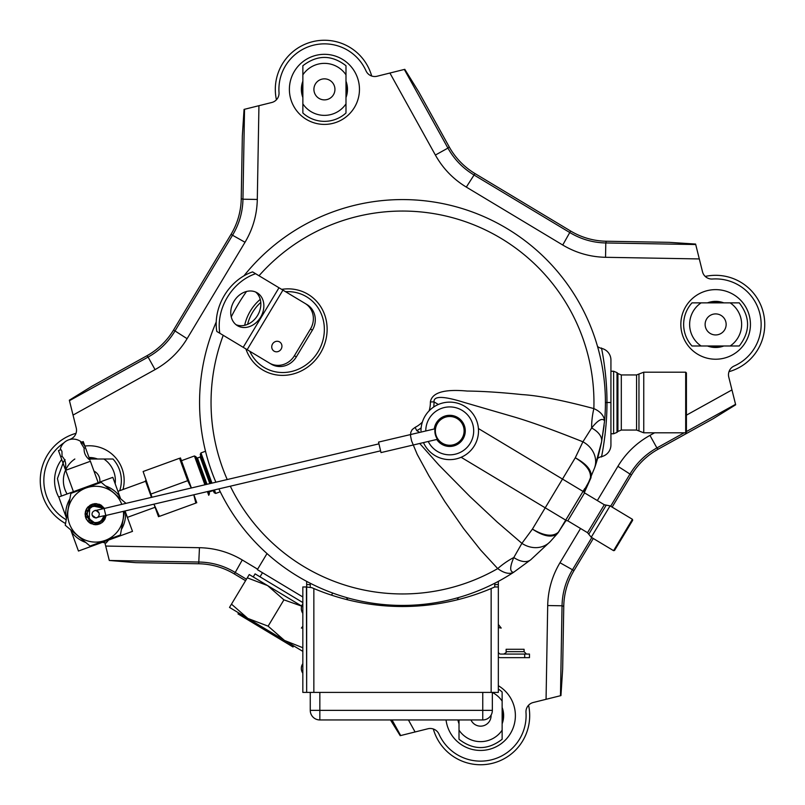 <?xml version="1.0" encoding="UTF-8"?>
<svg xmlns="http://www.w3.org/2000/svg" width="805" height="805" viewBox="0 0 805 805"><rect width="100%" height="100%" fill="white"/><g stroke="black" fill="none" stroke-linecap="round" stroke-linejoin="round"><path stroke-width="1.21" d="M450.538 415.33L450.498 416.024A14.882 14.882 0 0 1 463.439 436.682A14.882 14.882 0 0 1 439.6 441.774A14.882 14.882 0 0 1 442.971 417.634L442.82 417.332A15.215 15.215 0 0 1 450.518 415.692M610.935 433.764L610.935 371.236L613.621 371.236L613.621 433.764L610.935 433.764M685.689 402.5L685.689 432.808L686.413 432.084L686.413 372.916L685.689 372.192L685.689 402.5M498.335 584.581L498.335 586.976L494.743 586.976L491.281 588.475L494.743 586.976L494.743 584.581L498.335 584.581L498.335 581.371M498.335 586.976L498.335 692.401L306.665 692.401L306.665 581.371M306.665 584.581L310.257 584.581L310.257 583.253M306.665 692.401L306.423 586.976L311.887 587.69M306.423 586.976L302.831 586.976L302.831 692.401L306.423 692.401M494.743 586.976L491.151 588.536A227.604 227.604 0 0 1 313.849 588.536L312.29 587.871M313.719 588.475L312.41 587.922M491.714 588.294L491.281 588.475A227.604 227.604 0 0 1 491.151 588.536L491.151 692.401M313.849 692.401L313.849 588.536L312.763 588.073M498.335 657.162A5.987 5.987 0 0 0 500.73 657.655L524.689 657.655L524.689 654.063L500.73 654.063A2.395 2.395 0 0 1 498.335 651.668M524.689 654.063L529.479 654.063L529.479 657.655L524.689 657.655M524.085 651.668L506.124 651.668L506.124 649.273L524.085 649.273L524.085 651.668L526.49 654.063M310.257 584.581L310.257 586.976M494.743 584.581L494.743 583.253M293.664 645.962L293.05 646.989L238.008 613.923L238.632 612.897M267.008 553.568L257.348 569.638L302.831 596.968M262.49 572.727L260.015 576.833M253.243 576.954L255.084 573.864L302.831 602.553M610.935 360.499L610.935 363.015M610.935 364.403L610.935 365.601M610.935 366.396L610.935 367.261M610.935 369.183L610.935 370.823M610.935 370.874L610.935 375.05M597.541 458.518A9.58 9.58 -127.6 0 1 601.506 456.626A11.974 11.974 -0 0 0 610.935 444.924L610.935 360.077A11.974 11.974 180 0 0 601.506 348.374A9.58 9.58 -52.4 0 1 597.541 346.482M610.935 435.253L610.935 437.236M610.935 439.409L610.935 442.871M610.935 443.404L610.935 444.058M605.078 370.461L605.913 378.541M601.506 456.626C600.761 460.691 607.191 432.094 606.95 402.51C607.191 372.957 600.761 344.309 601.506 348.374M605.078 434.599L604.947 435.656M247.286 577.829L267.572 585.567L249.258 574.559L229.516 607.413L302.831 651.366M231.478 604.142L247.829 618.421L268.115 626.159L284.467 640.438L302.831 647.723M268.115 626.159L283.924 599.846L301.684 606.145M301.704 606.074L267.572 585.567L283.924 599.846M243.965 275.823A202.93 202.93 0 0 1 604.595 420.834L604.595 420.834C603.971 415.591 600.389 411.506 593.859 408.588A47.918 24.311 -72.9 0 0 591.645 427.988L582.911 441.804L575.273 457.783C586.915 464.908 591.886 472.082 590.186 479.327A14.379 12.296 21.8 0 0 590.92 477.838C592.42 471.006 587.207 464.314 575.273 457.783L562.494 479.066L478.391 428.532M594.674 467.695C596.837 461.808 599.131 453.225 601.556 441.955L604.595 420.834C602.301 417.654 597.984 420.039 591.645 427.988A23.959 13.423 -168.8 0 1 601.556 441.955L594.674 467.705L584.279 492.69L590.84 478.049A14.379 14.379 0 0 1 589.823 480.102L583.414 491.563M590.186 479.327L590.719 478.341M259.009 275.753A191.459 191.459 0 0 1 593.859 408.588C562.484 400.226 538.545 395.557 522.032 394.591C500.831 392.377 482.527 391.2 467.131 391.049C444.249 388.926 432.003 392.558 430.383 401.947L434.016 401.876A31.526 31.526 0 0 1 433.694 407.018M584.752 488.534L558.449 532.155A14.379 12.296 40.2 0 1 557.483 533.504L557.624 533.333A14.379 14.379 0 0 0 558.962 531.461L583.031 491.402L562.494 479.066L545.216 507.814L565.754 520.161M594.664 467.705A23.959 21.121 -161.3 0 0 582.911 441.804C554.212 430.323 531.521 422.112 514.848 417.161L464.203 402.44C443.575 395.959 433.513 395.768 434.016 401.876L438.353 404.482M281.69 289.377A44.094 40.884 121 0 1 321.145 307.379A44.094 40.884 121 0 1 320.41 353.174A44.094 40.884 121 0 1 280.321 375.321A44.094 40.884 121 0 1 245.897 348.937M244.67 325.311A44.094 40.884 121 0 1 249.862 311.867A44.094 40.884 121 0 1 250.335 311.072A44.094 40.884 121 0 1 260.246 299.38M422.363 422.072A27.883 27.883 0 0 1 415.098 427.375L412.19 429.578L410.781 432.355L410.56 435.968L411.586 440.909L417.201 454.352L429.045 476.067L444.813 501.545L463.6 528.573L480.545 549.946L497.711 568.602A47.918 24.311 134.9 0 1 513.801 557.533A23.959 13.423 50.8 0 0 530.787 559.737L550.288 541.564L557.483 533.504C552.139 538.022 543.788 536.563 532.427 529.096L545.216 507.814L461.114 457.28M230.311 486.2A191.459 191.459 0 0 0 497.711 568.602C504.091 573.2 509.374 574.448 513.58 572.325C509.686 571.872 509.756 566.941 513.801 557.533L521.902 543.345A23.959 21.121 43.3 0 0 550.288 541.564L530.787 559.737L513.59 572.325A202.93 202.93 0 0 1 218.88 488.887M513.58 572.325L530.787 559.737M415.098 427.375L416.738 430.625L419.707 432.406M419.707 443.485L438.876 465.038L469.969 496.554L497.148 522.012L521.902 543.345L532.427 529.096C544.17 536.029 552.844 537.046 558.449 532.155M566.066 520.422L557.634 533.323M215.881 482.205A202.93 202.93 0 0 1 216.223 321.99M269.313 362.995A19.169 17.77 -59 0 0 294.409 355.719L310.458 329.024A19.169 17.77 -59 0 0 305.095 303.445L307.017 304.602A19.169 17.77 121 0 1 312.38 330.181L296.341 356.877A19.169 17.77 121 0 1 271.235 364.152L219.815 333.26A47.918 38.761 -59 0 1 255.608 273.71L252.589 271.899A47.918 38.761 121 0 0 216.797 331.449L219.815 333.26M305.095 303.445L255.608 273.71M257.177 292.819A19.169 15.506 121 0 0 234.014 301.261A19.169 15.506 121 0 0 237.435 325.683A19.169 15.506 121 0 0 260.599 317.24A19.169 15.506 121 0 0 257.177 292.819M235.986 324.667A19.169 15.506 121 0 0 257.58 315.419A19.169 15.506 121 0 0 255.608 292.024M613.581 550.67L632.418 519.306L632.67 520.292L614.567 550.419L613.581 550.67L591.232 537.247L587.529 532.689L567.797 520.825L584.581 492.901L583.273 491.131M345.989 81.194A23.063 23.063 0 0 1 345.989 97.536M302.861 97.536A23.063 23.063 0 0 1 302.861 81.194M89.033 457.512A23.063 23.063 0 0 1 97.536 459.011M459.011 723.806A23.063 23.063 0 0 1 457.924 719.952M502.139 707.464A23.063 23.063 0 0 1 502.139 723.806M246.451 579.218L234.879 572.264C223.891 565.724 211.997 562.313 199.207 562.041L109.289 560.471L135.753 562.655L198.714 563.762A72.068 71.876 -74 0 1 234.386 573.985L245.565 580.697M390.485 719.952L400.206 735.669L427.918 728.767A9.58 9.58 0 0 1 438.997 734.16A45.523 45.523 0 0 0 525.987 712.475A9.58 9.58 0 0 1 533.222 702.503L560.944 695.601L562.655 669.247L563.762 606.286A72.068 71.876 -164 0 1 573.985 570.614L593.295 538.485M257.62 569.195L242.265 559.978C229.073 552.129 214.804 548.034 199.459 547.702L105.697 546.062L109.289 560.471M69.441 400.679L148.1 357.078L146.862 355.79L91.79 386.32L69.331 400.206L76.234 427.918A9.58 9.58 0 0 1 70.84 438.997A45.523 45.523 0 0 0 69.572 439.58M404.321 69.441L447.922 148.1L449.21 146.862L418.68 91.79L404.794 69.331L377.082 76.234A9.58 9.58 0 0 1 366.003 70.84A45.523 45.523 0 0 0 279.013 92.525A9.58 9.58 0 0 1 271.778 102.497L244.056 109.4L242.345 135.753L241.238 198.714A72.068 71.876 16 0 1 231.015 234.386L173.558 330.01A72.068 71.876 46 0 1 146.862 355.79M684.159 432.808L656.9 447.922L658.138 449.21L713.21 418.68L735.669 404.794L728.767 377.082A9.58 9.58 0 0 1 734.16 366.003A45.523 45.523 0 0 0 712.475 279.013A9.58 9.58 0 0 1 702.503 271.778L695.601 244.056L669.247 242.345L606.286 241.238A72.068 71.876 106 0 1 570.614 231.015L474.99 173.558A72.068 71.876 136 0 1 449.21 146.862M591.806 537.589L572.264 570.121C565.724 581.109 562.313 593.003 562.041 605.793L563.762 606.286M573.985 570.614L559.978 562.735C552.129 575.927 548.034 590.196 547.702 605.541L546.062 699.304M658.138 449.21A72.068 71.876 -134 0 0 631.442 474.99L612.132 507.12M654.586 432.808L649.947 435.384L656.9 447.922C645.731 454.171 636.836 462.764 630.194 473.702L610.653 506.234M649.947 435.384C636.554 442.881 625.867 453.195 617.908 466.316L597.33 500.559M389.912 73.034L435.384 155.053L447.922 148.1C454.171 159.269 462.764 168.165 473.702 174.806L570.121 232.736C581.109 239.276 593.003 242.687 605.793 242.959L606.286 241.238M570.614 231.015L562.735 245.022C575.927 252.871 590.196 256.966 605.541 257.298L699.304 258.938M435.384 155.053C442.881 168.446 453.195 179.133 466.316 187.092L562.735 245.022M73.034 415.088L155.053 369.616L148.1 357.078C159.269 350.829 168.165 342.236 174.806 331.298L232.736 234.879C239.276 223.891 242.687 211.997 242.959 199.207L241.238 198.714M231.015 234.386L245.022 242.265C252.871 229.073 256.966 214.804 257.298 199.459L258.938 105.697M155.053 369.616C168.446 362.119 179.133 351.805 187.092 338.684L245.022 242.265M66.211 519.768A45.523 45.523 0 0 1 63.917 442.831M104.871 542.761L105.697 546.062M723.806 345.989A23.063 23.063 0 0 1 707.464 345.989A23.063 23.063 0 0 0 723.806 345.989M707.464 302.861A23.063 23.063 0 0 1 723.806 302.861A23.063 23.063 0 0 0 707.464 302.861M302.831 627.82L301.392 628.071L302.831 626.27M498.335 627.568L501.213 628.071L498.335 624.459M310.257 692.401L310.257 710.362A9.58 9.58 0 0 0 319.847 719.952L482.759 719.952A9.58 9.58 0 0 0 492.348 710.362A9.58 9.58 0 0 1 482.759 719.952L482.759 710.362L310.257 710.362A9.58 9.58 0 0 0 319.847 719.952L319.847 692.401M492.348 692.401L492.348 710.362L482.759 710.362L482.759 692.401M74.845 459.011A25.991 25.991 0 0 0 68.767 464.716M68.687 464.827A25.991 25.991 0 0 0 67.097 493.978M115.165 483.765A25.991 25.991 0 0 0 103.885 459.011L89.576 459.011M99.77 482.084A10.515 10.515 0 0 0 93.994 471.126M103.885 459.011L112.992 459.011A31.989 31.989 0 0 1 119.704 490.708M61.381 496.061L57.447 478.532L63.676 461.527L65.114 459.715M89.446 458.649A21.926 21.926 0 0 1 93.32 459.011M65.547 523.532A49.115 49.115 0 0 1 76.022 433.311M345.989 74.845A25.991 25.991 0 0 0 302.861 74.845L302.861 65.738C317.24 54.66 331.61 54.66 345.989 65.738L345.989 112.992A31.989 31.989 0 0 1 302.861 112.992L302.861 74.845M302.861 103.885A25.991 25.991 0 0 0 345.989 103.885M324.425 99.88A10.515 10.515 0 0 0 334.94 89.365A10.515 10.515 0 0 0 324.425 78.85A10.515 10.515 0 0 0 313.91 89.365A10.515 10.515 0 0 0 324.425 99.88M345.989 85.41A21.926 21.926 0 0 1 345.989 93.32M302.861 93.32A21.926 21.926 0 0 1 302.861 85.41M276.427 99.77A49.115 49.115 0 0 1 312.541 41.709A49.115 49.115 0 0 1 371.689 76.022M730.155 345.989A25.991 25.991 0 0 0 730.155 302.861L739.262 302.861C750.341 317.24 750.341 331.61 739.262 345.989L692.008 345.989A31.989 31.989 0 0 1 692.008 302.861L730.155 302.861M701.115 302.861A25.991 25.991 0 0 0 701.115 345.989M705.12 324.425A10.515 10.515 0 0 0 715.635 334.94A10.515 10.515 0 0 0 726.15 324.425A10.515 10.515 0 0 0 715.635 313.91A10.515 10.515 0 0 0 705.12 324.425M719.59 345.989A21.926 21.926 0 0 1 711.68 345.989M711.68 302.861A21.926 21.926 0 0 1 719.59 302.861M705.23 276.427A49.115 49.115 0 0 1 763.291 312.541A49.115 49.115 0 0 1 728.978 371.689M459.011 730.155A25.991 25.991 0 0 0 502.139 730.155L502.139 739.262C487.76 750.341 473.39 750.341 459.011 739.262L459.011 719.952M498.335 689.04A31.989 31.989 0 0 1 502.139 692.008L502.139 730.155M502.139 701.115A25.991 25.991 0 0 0 492.348 692.461M470.985 719.952A10.515 10.515 0 0 0 491.08 715.122M502.139 711.68A21.926 21.926 0 0 1 502.139 719.59M528.573 705.23A49.115 49.115 0 0 1 492.459 763.291A49.115 49.115 0 0 1 433.311 728.978M208.555 491.312L209.441 493.747L208.726 495.286L207.388 491.593M204.913 484.791L194.418 455.972L181.467 460.691M206.08 484.509L195.957 456.697L194.418 455.972M210.779 483.413L200.234 454.443L200.958 452.913L205.517 451.253M214.432 489.933L215.7 493.435L214.17 492.72L213.255 490.205M211.957 483.131L200.958 452.913M420.985 430.876A28.749 28.749 0 0 1 449.733 402.128A28.749 28.749 0 0 1 455.721 459.001A28.749 28.749 0 0 1 423.48 442.599M434.277 428.974A15.577 15.577 0 0 1 450.689 415.34A15.577 15.577 0 0 1 454.221 445.789A15.577 15.577 0 0 1 436.743 439.47M425.775 430.876A23.959 23.959 0 0 1 458.417 408.548A23.959 23.959 0 0 1 467.393 447.067A23.959 23.959 0 0 1 428.24 441.472M93.742 522.596L96.711 522.747L100.444 521.348L103 518.682L104.097 515.894L102.557 519.346L100.343 521.419L96.711 522.747L92.666 522.284L89.617 520.362L87.574 517.223L87.061 513.328L88.319 509.635L91.176 506.818L94.889 505.6L99.277 506.375L102.446 508.901L99.287 506.375L94.497 505.641L90.965 506.949L87.695 510.843L87.121 515.542L88.671 519.265L91.71 521.861L95.845 522.807L99.186 522.053L101.339 520.654L104.087 515.894L102.99 518.682L100.243 521.489L96.54 522.767L92.786 522.324L89.617 520.362L87.725 517.605L87.061 513.328L88.379 509.535L91.317 506.727L95.855 505.57L99.438 506.446L102.446 508.891L99.659 506.566L96.238 505.58L91.931 506.405L89.033 508.649L87.564 507.412L101.189 505.228L104.459 508.418L100.826 505.017L95.232 503.658L90.804 504.826L86.538 508.871L85.099 514.335L86.165 518.792L88.027 521.479L90.693 523.492L95.453 524.729L99.951 523.803L102.678 522.032L104.58 519.758L106.109 515.421L104.6 519.738L93.45 524.498L85.33 512.01L96.127 503.658L104.459 508.418L101.088 505.168L95.684 503.648L90.15 505.198L86.849 508.368L85.099 513.993L86.507 519.436L90.864 523.582L95.684 524.729L99.579 523.964L102.225 522.415L104.982 519.074L106.099 515.421L97.153 524.619L85.239 515.914L92.837 504.031L104.459 508.418L100.565 504.866L94.799 503.678L90.542 504.966L86.457 509.022L85.129 513.399L86.346 519.155L90.21 523.22L94.698 524.679L98.22 524.407L101.742 522.777L104.68 519.617L106.099 515.421L101.541 522.928L89.063 522.425L89.838 505.389L104.459 508.418L101.078 505.168L96.379 503.668L90.683 504.886L87.564 507.412M102.446 508.891L99.287 506.375L96.64 505.631L93.3 505.882L90.019 507.653L88.248 509.746L87.061 513.328L87.574 517.223L89.013 519.708L91.71 521.861L95.04 522.797L98.955 522.143L101.35 520.654L104.097 515.894L102.96 518.752L100.595 521.248L98.28 522.395L94.145 522.687L91.539 521.771L88.842 519.497L87.021 514.043L88.067 510.058L92.092 506.335L97.254 505.721L101.873 508.227M98.643 506.114L96.681 505.631M92.726 506.073L91.076 506.868M88.892 508.83L87.483 511.376M87.021 514.264L87.534 517.142M88.983 519.668L91.207 521.58M93.913 522.636L96.852 522.727M99.619 521.831L101.943 520.07M103.533 517.655L104.087 515.894M86.276 509.354L85.511 511.276M85.35 516.468L85.924 518.269M89.355 522.646L90.784 523.542M95.865 524.729L97.455 524.568M102.597 522.113L103.744 520.915M105.978 516.226L106.109 515.421M99.931 504.564L98.854 504.151M92.897 504.011L91.981 504.302M87.121 507.975L86.729 508.559M101.37 505.339L100.796 504.997M94.497 503.709L93.843 503.799M88.208 506.707L87.715 507.241M98.773 506.164L97.808 505.842M92.656 506.103L92.082 506.335M89.023 508.669L87.644 510.954M87.021 514.063L87.393 516.699M88.822 519.456L90.854 521.358M435.716 434.066L435.736 434.177A14.379 14.379 -20 0 1 446.443 416.889A14.379 14.379 -20 0 1 463.73 427.586A14.379 14.379 -20 0 1 453.024 444.873A14.379 14.379 -20 0 1 435.736 434.177L435.726 434.096M378.944 443.847L381.007 452.591L438 439.178L381.007 452.591L378.531 442.096L378.944 443.847L94.819 510.692C95.03 509.817 96.429 510.571 99.015 512.956A3.592 3.592 -20 0 1 96.67 517.635A3.592 3.592 -20 0 1 92.142 515.009A3.592 3.592 -20 0 1 94.608 510.742A3.592 3.592 -20 0 1 99.015 512.956A3.592 3.592 -20 0 1 96.67 517.635A3.592 3.592 -20 0 1 92.142 515.009A3.592 3.592 -20 0 1 94.879 510.672M61.009 449.663L58.473 450.589L65.225 469.164C66.443 464.052 65.386 459.756 62.055 456.294L61.945 451.384L60.999 449.663M60.123 449.985A13.182 13.182 -20 0 1 85.491 447.771L89.999 460.148C85.743 456.958 83.801 452.994 84.153 448.254L85.491 447.771L83.237 441.573L80.701 442.498L84.153 448.254M60.727 456.777L62.055 456.294M73.426 491.674L98.19 482.668L90.402 461.275L65.638 470.291L73.426 491.674M125.057 510.964L132.493 531.37L78.457 551.033L70.749 529.871M66.493 518.168L58.785 497.007L112.821 477.335L120.529 498.506M102.396 542.329L106.119 542.983L108.554 540.085M155.083 507.281L127.391 517.353L155.083 507.281M65.758 516.136A29.946 29.946 -20 0 1 69.894 498.889M76.103 491.493A29.946 29.946 -20 0 1 77.924 490.044M97.596 544.069A29.946 29.946 -20 0 1 95.262 544.13M85.753 542.459A29.946 29.946 -20 0 1 71.494 531.904M125.52 512.232A29.946 29.946 -20 0 1 121.384 529.489M115.175 536.885A29.946 29.946 -20 0 1 113.354 538.334M93.682 484.308A29.946 29.946 -20 0 1 96.016 484.238M105.525 485.918A29.946 29.946 -20 0 1 119.784 496.474M68.425 507.231L67.68 511.417A28.095 28.095 -20 0 1 67.68 511.417L68.425 507.231A28.095 28.095 -20 0 1 68.425 507.22A28.095 28.095 -20 0 0 68.425 507.231M84.052 488.595A28.095 28.095 -20 0 1 84.062 488.595L88.057 487.136A28.095 28.095 -20 0 1 88.067 487.136L84.062 488.595M112.006 491.362A28.095 28.095 -20 0 1 112.016 491.362L115.276 494.099L112.016 491.362A28.095 28.095 -20 0 1 112.016 491.362M124.634 511.064L120.418 534.983L90.019 546.042L65.245 525.252L70.86 493.395L101.259 482.336L125.993 503.356M123.407 511.346A27.913 27.913 -20 0 1 100.756 541.624A27.913 27.913 -20 0 1 68.717 521.539A27.913 27.913 -20 0 1 86.095 487.961A27.913 27.913 -20 0 1 121.756 504.353M193.784 494.793L195.846 503.105L159.44 516.357L153.966 504.161L158.515 516.699M151.994 497.238L143.119 471.509L179.525 458.266L187.686 480.686L191.278 487.991M155.264 507.784L158.505 516.679M151.471 497.359L145.433 480.766M151.28 493.938L187.686 480.686M196.772 502.773L193.874 494.773M191.399 487.971L180.451 457.924M638.959 430.967L643.759 432.808L643.759 372.192L638.959 374.033L638.959 430.967L636.564 430.051L621.309 430.051L617.918 431.46L617.918 373.54L617.012 372.635L617.012 432.366L613.621 433.764M621.309 430.051L621.309 374.949L617.918 373.54M636.564 430.051L636.564 374.949L621.309 374.949M401.363 605.43L401.383 606.507M605.43 402.51L610.935 402.51M247.588 324.355A41.216 38.217 121 0 1 252.116 313.155A41.216 38.217 121 0 1 260.77 302.408M430.383 401.947A27.883 27.883 0 0 1 429.105 410.852M285.584 291.722A41.216 38.217 121 0 1 323.982 323.872A41.216 38.217 121 0 1 296.21 370.089A41.216 38.217 121 0 1 249.802 351.272M246.521 291.48A191.459 191.459 0 0 0 231.246 316.898M223.227 335.313A191.459 191.459 0 0 0 227.231 479.539M296.341 356.877L294.409 355.719M310.458 329.024L312.38 330.181M282.937 290.132L247.155 349.692M278.993 287.757L243.201 347.317M281.116 349.129A5.394 5.001 121 0 1 272.392 344.248A5.394 5.001 121 0 1 279.607 341.934A5.394 5.001 121 0 1 281.116 349.129M632.418 519.306L610.079 505.882L591.232 537.247M587.529 532.689L604.313 504.755L606.235 505.127L588.767 534.208M315.952 55.364A35.038 35.038 0 0 1 358.426 97.818A35.038 35.038 0 0 1 301.02 115.437A35.038 35.038 0 0 1 315.952 55.364M58.986 497.56A34.796 34.796 0 0 1 61.703 459.464M84.867 446.061A34.796 34.796 0 0 1 122.994 489.5M498.335 685.709A34.796 34.796 0 0 1 488.987 749.405A34.796 34.796 0 0 1 446.04 719.952M199.459 547.702L198.714 563.762M415.088 731.966L408.427 719.952M400.679 735.559L392.035 719.952M234.386 573.985L242.265 559.978M731.966 389.912L686.413 415.169M735.559 404.321L686.413 431.561M547.702 605.541L562.041 605.793L560.471 695.711M617.908 466.316L631.442 474.99M580.546 528.493L559.978 562.735M605.541 257.298L605.793 242.959L695.711 244.529M466.316 187.092L474.99 173.558M257.298 199.459L242.959 199.207L244.529 109.289M187.092 338.684L173.558 330.01M749.405 316.013A34.796 34.796 0 0 1 707.243 358.195A34.796 34.796 0 0 1 689.744 301.181A34.796 34.796 0 0 1 749.405 316.013M209.501 491.09L209.179 493.002M196.229 457.431L197.456 458.005L207.026 484.288M197.456 458.005L200.153 457.029L209.843 483.634M212.319 490.426L213.677 491.372M421.136 427.928A31.526 31.526 0 0 1 416.738 430.625M442.921 417.533A14.993 14.993 0 0 1 450.508 415.913M380.594 450.84L105.787 515.492L104.147 508.498M617.012 372.635L613.621 371.236M617.918 431.46L617.012 432.366M638.959 374.033L636.564 374.949M685.689 372.192L643.759 372.192M685.689 432.808L643.759 432.808M302.831 663.652A8.382 8.382 0 0 0 302.831 673.232M302.831 603.75A8.382 8.382 0 0 0 302.831 613.34M506.124 651.668C506.888 652 506.093 652.795 503.729 654.063M331.469 595.147L332.727 593.054M347.851 599.856L346.482 597.541M457.149 599.856L458.518 597.541M601.556 441.955L604.132 425.392M606.235 505.127L610.079 505.882M604.313 504.755L584.581 492.901M567.797 520.825L565.623 520.503M209.743 491.775L212.45 490.798M200.153 457.029L200.727 455.801M215.7 493.435L220.268 491.775M378.531 442.096L435.525 428.683M105.787 515.492C91.146 517.856 99.367 519.738 92.263 515.421M117.922 491.352L145.614 481.269"/></g></svg>
